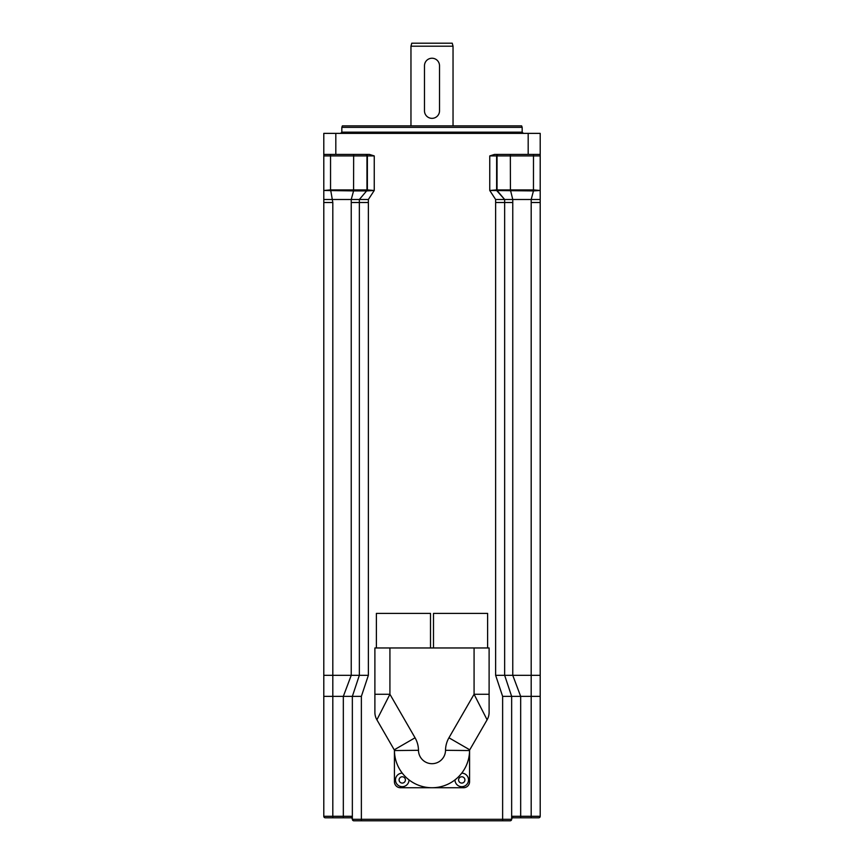 <?xml version="1.0" encoding="UTF-8"?>
<svg xmlns="http://www.w3.org/2000/svg" width="864" height="864" viewBox="0 0 864 864"><rect width="100%" height="100%" fill="white"/><g stroke="black" fill="none" stroke-linecap="round" stroke-linejoin="round"><path stroke-width="1.3" d="M502.632 696.362L495.634 675.324L504.652 675.324L511.65 696.362L502.632 696.362L502.632 820.8L510.149 820.8A1.501 1.501 0 0 0 511.65 819.299A1.501 1.501 0 0 1 513.151 817.798L511.65 816.296L511.65 819.299L511.65 808.78L511.65 819.299L352.35 819.299A1.501 1.501 0 0 0 350.849 817.798L343.332 817.798L350.849 817.798L352.35 816.296L323.795 816.296A1.501 1.501 0 0 0 325.296 817.798L343.332 817.798L343.332 696.362L361.368 696.362L368.366 675.324L368.366 202.511L359.348 202.511L359.348 675.324L352.35 696.362L352.35 819.299A1.501 1.501 0 0 0 353.851 820.8L510.149 820.8A1.501 1.501 0 0 0 511.65 819.299L511.758 818.737M513.151 817.798L538.704 817.798A1.501 1.501 0 0 0 540.205 816.296L511.65 816.296M538.704 817.798A1.501 1.501 0 0 0 540.205 816.296L540.205 808.78L540.205 816.296M323.795 675.324L332.813 675.324L332.813 202.511L323.795 202.511L323.795 816.296M511.65 808.78L511.65 696.362L540.205 696.362L540.205 202.511L540.205 675.324L531.187 675.324L531.187 817.798M495.634 675.324L495.634 202.511L504.652 202.511L504.652 675.324L531.187 675.324L531.187 199.498L495.634 199.498L489.758 190.48L533.358 190.912L533.347 189.918L510.419 189.929L512.762 199.498L512.762 202.511L504.652 202.511L504.652 199.498L497.383 190.901A1.501 1.501 92 0 1 497.027 189.929A1.501 1.501 -119.4 0 0 497.383 190.901L497.383 190.901M323.795 696.362L343.332 696.362L351.238 675.324L368.366 675.324M332.813 817.798L332.813 675.324L351.238 675.324L351.238 199.498L323.795 199.498L323.795 190.48L353.57 190.901L353.581 189.929L330.653 189.918L332.813 202.511M540.205 696.362L540.205 808.78L540.205 696.362M366.995 190.912L374.242 190.48L367.373 189.918A1.501 1.501 -49.6 0 1 366.995 190.912A1.501 1.501 86 0 0 367.373 189.918L366.973 189.929A1.501 1.501 -92 0 1 366.617 190.901L359.348 199.498L351.238 199.498L353.57 190.901L366.617 190.901A1.501 1.501 119.4 0 0 366.973 189.929L353.678 189.929L353.689 190.901M330.545 190.912L330.545 189.918L323.795 190.48L330.545 189.918L330.545 155.92L374.242 155.92L369.457 154.418L335.815 154.418L335.815 133.369L323.795 133.369L323.795 155.92L323.795 154.418L335.815 154.418M374.242 155.92L374.242 190.48L368.366 199.498L359.348 199.498L359.348 202.511L351.238 202.511M533.347 189.918L540.205 190.48L533.455 189.918L533.455 190.912L540.205 190.48L540.205 199.498L531.187 199.498L533.455 190.912M510.311 190.901L510.322 189.929L496.627 189.918A1.501 1.501 -86 0 0 497.005 190.912L497.005 190.912A1.501 1.501 49.6 0 1 496.627 189.918L489.758 190.48L489.758 155.92L540.205 155.92L540.205 154.418L540.205 190.48M528.185 154.418L540.205 154.418L540.205 133.369L528.185 133.369L528.185 154.418L494.543 154.418L489.758 155.92M521.629 125.863L342.371 125.863L341.831 127.364L522.169 127.364L521.629 125.863M340.621 133.369L341.831 132.17L341.831 127.364M528.185 133.369L335.815 133.369M323.795 202.511L323.795 199.498M323.795 190.48L323.795 155.92L330.545 155.92L330.512 154.418M540.205 202.511L540.205 199.498L540.205 202.511L531.187 202.511M453.038 46.202L452.239 43.2L411.761 43.2L410.962 46.202L453.038 46.202L453.038 125.863M489.11 712.292L489.11 694.256L474.077 694.256L487.102 719.809A15.034 15.034 0 0 0 489.11 712.292A15.034 15.034 0 0 1 487.102 719.809L469.768 749.822A1.501 1.501 0 0 0 469.573 750.557L469.476 752.825M489.11 647.968L489.11 694.256L489.11 647.968L374.89 647.968L374.89 712.292A15.034 15.034 0 0 0 376.898 719.809A15.034 15.034 0 0 1 374.89 712.292M403.574 774.727L402.289 773.161A37.573 37.573 0 0 1 394.524 752.825L394.427 750.557A37.573 37.573 0 0 0 432 787.741A37.573 37.573 0 0 0 469.573 750.557A1.501 1.501 0 0 1 469.768 749.822L487.102 719.809M456.57 778.594L454.993 779.879A37.573 37.573 0 0 1 409.007 779.879L408.11 779.166M408.078 779.134L406.966 778.183M454.993 779.879A6.761 6.761 0 0 0 461.732 786.683A6.761 6.761 0 0 0 468.515 779.933A6.761 6.761 0 0 0 461.711 773.161L460.015 775.202M474.077 647.968L474.077 694.256L448.945 737.791A25.553 25.553 0 0 0 445.522 750.308A13.522 13.522 0 0 1 432 763.69A13.522 13.522 0 0 1 418.478 750.308A25.553 25.553 0 0 0 415.055 737.791L394.232 749.822L376.898 719.809L389.923 694.256L374.89 694.256M394.232 749.822A1.501 1.501 0 0 1 394.427 750.557L418.478 750.308M376.391 647.968L376.391 613.397L430.499 613.397L430.499 647.968M433.501 647.968L433.501 613.397L487.609 613.397L487.609 647.968M469.573 750.492L469.573 781.726A6.016 6.016 0 0 1 463.558 787.741L400.442 787.741A6.016 6.016 0 0 1 394.427 781.726L394.427 750.492M402.289 773.161A6.761 6.761 0 0 0 395.485 779.933A6.761 6.761 0 0 0 402.268 786.683A6.761 6.761 0 0 0 409.007 779.879M424.483 110.83A7.517 7.517 0 0 0 432 118.346A7.517 7.517 0 0 0 439.517 110.83L439.517 65.74A7.517 7.517 0 0 0 432 58.234A7.517 7.517 0 0 0 424.483 65.74L424.483 110.83M520.668 817.798L520.668 696.362L512.762 675.324L512.762 202.511M361.368 820.8L361.368 696.362M367.373 189.918L367.373 155.92A1.501 1.501 -90 0 0 365.872 154.418M366.973 189.929L366.973 155.92A1.501 1.501 -90 0 0 365.472 154.418M353.657 154.418L353.581 189.929M366.617 190.901L359.348 199.498M510.419 189.929L510.343 154.418M497.027 189.929L497.027 155.92A1.501 1.501 -90 0 1 498.528 154.418M496.627 189.918L496.627 155.92A1.501 1.501 -90 0 1 498.128 154.418M497.005 190.912L504.652 199.498M533.488 154.418L533.455 189.918M522.169 127.364L522.169 132.17L341.831 132.17M495.634 202.511L495.634 199.498M368.366 202.511L368.366 199.498M448.945 737.791L469.768 749.822M415.055 737.791L389.923 694.256L389.923 647.968M445.522 750.308L469.573 750.557M461.754 776.768A3.154 3.154 0 0 1 464.486 781.499A3.154 3.154 0 0 1 459.022 781.499A3.154 3.154 0 0 1 461.754 776.768M402.246 776.768A3.154 3.154 0 0 1 404.978 781.499A3.154 3.154 0 0 1 399.514 781.499A3.154 3.154 0 0 1 402.246 776.768M352.242 818.737L352.35 819.299M522.169 132.17L523.379 133.369M410.962 46.202L410.962 125.863"/></g></svg>
